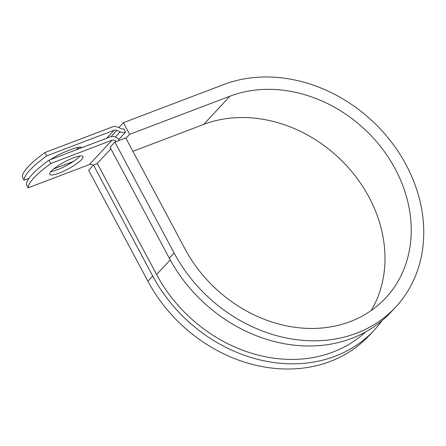 <?xml version="1.0" encoding="UTF-8"?>
<svg xmlns="http://www.w3.org/2000/svg" width="446" height="446" viewBox="0 0 446 446"><rect width="100%" height="100%" fill="white"/><g stroke="black" fill="none" stroke-linecap="round" stroke-linejoin="round"><path stroke-width="0.67" d="M50.426 159.635A18.816 3.947 -28.1 0 1 66.281 151.389L72.358 149.081A18.816 3.947 -28.1 0 1 81.835 147.698M51.201 171.203A18.816 3.947 151.9 0 0 49.74 174.314A18.816 3.947 151.9 0 0 63.639 171.197A18.816 3.947 151.9 0 0 81.479 159.696A18.816 3.947 151.9 0 0 82.934 156.585A18.816 3.947 151.9 0 0 69.035 159.701A18.816 3.947 151.9 0 0 51.201 171.203M50.872 171.565A18.816 3.947 151.9 0 0 66.014 165.817A18.816 3.947 151.9 0 0 79.7 156.368A18.816 3.947 151.9 0 0 80.024 156M119.439 140.317A7.721 6.445 -137.1 0 0 110.218 136.905L48.982 160.186A70.351 14.751 -28.1 0 0 26.375 184.493L28.148 187.822L89.384 164.546A3.858 3.222 -137.1 0 1 93.192 165.371M48.982 160.186L50.76 163.515L111.996 140.234A3.858 3.222 -137.1 0 1 116.272 141.521M78.992 147.219A18.816 3.947 -28.1 0 1 76.21 149.834M114.131 130.249A3.858 3.222 42.9 0 1 116.846 130.388L120.158 131.843A7.721 6.445 -137.1 0 0 125.588 132.122L123.81 128.794A3.858 3.222 -137.1 0 1 121.095 128.654L117.783 127.199A7.721 6.445 42.9 0 0 112.353 126.92L44.907 152.554A70.351 14.751 151.9 0 0 22.3 176.867L24.078 180.195A70.351 14.751 151.9 0 1 46.685 155.883L114.131 130.249L106.689 138.249M73.361 161.458L53.654 168.95M28.962 178.339L24.078 180.195M50.76 163.515A70.351 14.751 151.9 0 0 28.148 187.822M44.907 152.554L46.685 155.883M125.588 132.122L118.764 139.464M365.486 332.036A139.342 116.322 -137.1 0 1 156.591 274.53L97.356 163.593L93.476 165.07L88.654 170.255L147.888 281.192A144.164 120.348 -137.1 0 0 369.444 335.275L374.266 330.09A144.164 120.348 -137.1 0 1 152.71 276.007L93.476 165.07M174.113 252.994L114.878 142.051L110.056 147.241L169.29 258.178A144.164 120.348 -137.1 0 0 390.847 312.261L395.669 307.077A144.164 120.348 -137.1 0 1 174.113 252.994L169.29 258.178M371.161 310.583A130.656 109.075 -137.1 0 0 347.919 167.155A130.656 109.075 -137.1 0 0 203.705 124.406L229.93 96.208A130.656 109.075 -137.1 0 1 381.542 147.821A130.656 109.075 -137.1 0 1 385.779 297.878A130.656 109.075 -137.1 0 1 184.978 248.862L125.744 137.92L114.878 142.051M229.93 96.208L129.619 134.341L123.397 122.689L223.708 84.556A144.164 120.348 -137.1 0 1 390.997 141.51A144.164 120.348 -137.1 0 1 395.669 307.077M382.016 320.674A144.164 120.348 -137.1 0 1 374.266 330.09M123.397 122.689L118.792 127.64M125.945 138.293L129.619 134.341M203.705 124.406L132.902 151.322M111.996 140.234L89.384 164.546M116.846 130.388L111.004 136.666M120.158 131.843L115.313 137.05M110.898 148.813L97.044 163.71M170.216 259.884L156.591 274.53M152.71 276.007L147.888 281.192"/></g></svg>
